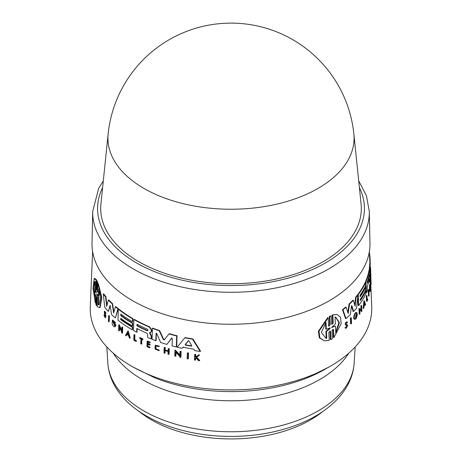 <?xml version="1.0" encoding="UTF-8"?>
<svg xmlns="http://www.w3.org/2000/svg" width="462" height="462" viewBox="0 0 462 462"><rect width="100%" height="100%" fill="white"/><g stroke="black" fill="none" stroke-linecap="round" stroke-linejoin="round"><path stroke-width="0.69" d="M322.649 411.596A112.364 64.871 180 0 1 191.36 434.759A112.364 64.871 180 0 1 139.351 411.59M353.863 133.957L361.088 204.042A130.319 75.237 180 0 1 284.425 277.136A130.319 75.237 180 0 1 138.854 261.711A130.319 75.237 180 0 1 100.912 204.042L108.137 133.957A123.083 71.061 180 0 0 143.965 188.427A123.083 71.061 180 0 0 281.456 202.991A123.083 71.061 180 0 0 353.863 133.957A123.516 123.516 0 0 0 108.137 133.957M132.721 300.75A138.987 80.244 180 0 1 92.025 243.024L92.7 211.446A138.311 79.857 0 0 0 133.2 268.896A138.311 79.857 0 0 0 328.8 268.896A138.311 79.857 0 0 0 369.3 211.446L369.975 243.024A138.987 80.244 180 0 1 284.979 317.954A138.987 80.244 180 0 1 132.721 300.75M112.41 320.281L112.763 320.074L115.656 322.88L115.304 323.088L112.41 320.281L112.15 324.018L113.254 326.085A140.136 80.908 0 0 0 113.987 326.738L115.038 326.825L115.691 325.271A140.015 80.838 180 0 1 114.126 323.931L114.108 324.509A140.038 80.85 0 0 0 115.003 325.277L114.628 325.831L112.803 321.286L114.813 323.233L115.304 323.088M105.088 315.419L105.117 317.076L103.869 315.355L105.348 317.804L105.625 316.378L104.476 312.895L104.597 312.145L105.665 313.438L104.372 311.353L104.406 313.675L105.088 315.419M104.839 312.682L105.989 316.17L105.348 317.804M104.193 315.552L104.562 315.344L104.233 315.142L103.869 315.355M155.81 345.709L156.127 348.977L158.94 349.942L155.775 349.18L155.63 345.795L158.633 346.667L159.009 346.338L155.226 345.241L155.03 349.018L158.945 350.716L158.582 350.15M98.025 291.51C97.759 292.186 97.546 291.765 97.367 290.234L97.649 282.022L97.095 280.879L96.697 281.11L96.31 289.726M324.526 340.864L319.346 337.901L318.393 331.289L327.598 317.706L328.147 317.792L318.988 331.318L319.9 337.959L324.526 340.864L329.221 340.344L328.846 332.461L330.134 331.035L330.497 331.514L330.884 339.622L332.305 338.773L331.93 330.665L333.16 329.221L333.512 329.701L333.876 337.578L341.181 323.66L340.488 317.215L336.913 314.414L332.831 315.026L333.194 322.903L331.97 324.353L331.612 323.879L331.231 315.765L329.799 316.614L330.18 324.728L328.898 326.155L328.522 325.675L328.147 317.792M328.661 326.033L329.637 324.642L329.25 316.528L331.231 315.765M331.739 324.226L332.657 322.822L332.293 314.945L336.913 314.414M333.876 337.578L333.339 337.491L332.975 329.614L333.512 329.701M330.884 339.622L330.342 339.541L329.955 331.427L330.497 331.514M351.132 323.879L350.635 323.798L350.398 318.133A139.403 80.486 0 0 0 350.808 317.735L351.299 317.816A139.894 80.769 180 0 1 350.889 318.208L351.132 323.879A140.136 80.908 0 0 0 351.542 323.481L351.299 317.816M347.054 322.147C345.461 322.124 344.964 323.117 345.576 325.115L347.332 325.571C347.228 327.188 346.771 327.795 345.963 327.396L345.541 327.951L346.009 328.384L347.742 325.017L346.096 324.324C346.136 323.088 346.488 322.586 347.141 322.828L347.557 322.222L346.673 321.789M345.824 324.434L346.748 324.497M346.009 328.39L345.039 327.87L345.461 327.321L346.252 327.668M346.038 327.529L346.835 325.491L346.54 325.219M363.617 308.362L363.144 308.287L363.941 300.82L364.414 300.889L363.617 308.362A140.136 80.908 0 0 0 363.923 307.831L364.2 305.278A140.05 80.856 0 0 0 364.922 303.956L365.327 305.267L364.853 305.191L364.639 304.487M359.684 314.247L359.205 314.172L358.974 308.512L359.448 308.581L359.684 314.247A140.136 80.908 0 0 0 359.996 313.831L359.823 309.725L361.573 310.805L361.602 311.544A140.136 80.908 0 0 0 361.885 311.128L361.648 305.463A139.894 80.769 180 0 1 361.371 305.879L361.532 309.863L359.448 308.581M361.047 309.557L360.897 305.804A139.403 80.486 0 0 0 361.174 305.388L361.648 305.463M361.602 311.544L361.128 311.469L361.099 310.735L359.344 309.656M355.035 318.237L356.271 316.262M356.231 316.164L355.752 316.089L355.728 315.523A139.524 80.555 0 0 0 356.953 314.073L357.432 314.148A140.015 80.838 180 0 1 356.208 315.598L356.231 316.164A140.038 80.85 0 0 0 356.941 315.332L355.261 318.353L357.022 312.762L356.225 312.514M357.022 312.762C355.775 311.151 353.095 317.943 354.649 319.213L354.163 319.138C352.604 317.879 355.295 311.076 356.543 312.687M347.834 312.445L349.047 304.054A138.779 80.122 0 0 0 352.904 300.219L353.39 300.294A139.264 80.405 180 0 1 349.538 304.135L348.181 313.525L346.107 307.184A139.264 80.405 180 0 1 342.966 309.742L346.003 318.566A139.726 80.671 0 0 0 350.317 314.726L351.432 306.248L351.917 305.769L353.563 311.48A139.726 80.671 0 0 0 356.595 308.096L357.917 295.027A139.264 80.405 180 0 1 356.087 297.274L355.093 306.294L353.39 300.294M354.747 305.047L355.601 297.205A138.779 80.122 0 0 0 357.444 294.952L357.917 295.027M353.563 311.48L353.078 311.405L351.426 305.694M346.003 318.566L345.501 318.485L342.457 309.661A138.779 80.122 0 0 0 345.611 307.109L346.107 307.184M360.233 299.948A139.131 80.324 0 0 0 365.39 290.979L365.864 291.054A139.616 80.607 180 0 1 360.262 300.658L360.21 299.376A139.564 80.579 0 0 0 365.812 289.772L365.702 287.214A139.455 80.515 180 0 1 360.1 296.818L360.037 295.218A139.385 80.475 0 0 0 365.638 285.614L365.523 282.738A139.264 80.405 180 0 1 358.217 294.64L358.668 305.526A139.726 80.671 0 0 0 365.968 293.624L365.864 291.054M358.668 305.526L358.194 305.451L357.807 296.182M357.755 294.999L357.738 294.565A138.779 80.122 0 0 0 365.049 282.663L365.523 282.738M360.071 296.107A138.97 80.232 0 0 0 365.234 287.139L365.702 287.214M367.013 301.391L366.539 301.316L366.32 295.928A139.403 80.486 0 0 0 366.505 295.484L366.978 295.559A139.894 80.769 180 0 1 366.793 296.003L367.013 301.391A140.119 80.896 0 0 0 367.74 299.607L367.717 299.07A140.101 80.885 180 0 1 367.18 300.41L366.978 295.559M367.134 299.289A139.611 80.602 0 0 0 367.25 299.001L367.717 299.07M368.959 296.102A140.119 80.896 0 0 0 369.092 295.657L368.89 290.725A139.911 80.775 0 0 0 369.138 289.865L369.121 289.408L368.641 289.339A139.403 80.486 0 0 1 367.971 291.562L367.989 292.013L368.462 292.088A139.911 80.775 0 0 0 368.757 291.17L368.959 296.102L368.485 296.026L368.324 292.065M370.588 282.623C370.524 289.905 370.05 279.025 370.409 278.367L370.894 278.442C370.53 279.106 371.003 289.974 371.078 282.698L370.894 278.442L370.403 278.367M370.12 291.597L369.646 291.522L369.421 286.134A139.403 80.486 0 0 0 369.785 284.165L370.264 284.234A139.894 80.769 180 0 1 369.895 286.209L370.12 291.597A140.119 80.896 0 0 0 370.489 289.622L370.466 289.148A140.101 80.885 180 0 1 370.183 290.708L370.091 288.519A140.009 80.833 0 0 0 370.38 286.96L370.351 286.296A139.98 80.815 180 0 1 370.068 287.861L369.998 286.249L370.351 286.296M366.43 292.602L365.956 292.527L365.511 281.641A138.779 80.122 0 0 0 369.04 270.16L369.207 269.681L369.687 269.756L369.519 270.23A139.264 80.405 180 0 1 365.979 281.716L366.43 292.602A139.726 80.671 0 0 0 367.44 290.136L367.284 286.319A139.564 80.579 0 0 0 369.513 278.834L369.785 282.115A139.726 80.671 0 0 0 370.218 279.62L369.825 275.935M369.785 282.115L369.305 282.039L369.225 280.093M369.456 269.716L369.386 267.954A138.779 80.122 0 0 0 369.756 263.265L370.247 263.34A139.264 80.405 180 0 1 369.866 268.029L370.316 278.915A139.726 80.671 0 0 0 370.588 276.368L370.281 269.144L370.726 273.094A139.726 80.671 0 0 0 370.686 270.755L370.536 267.203M187.318 353.032L187.705 352.812A139.391 80.475 0 0 0 188.531 352.962L188.34 358.703L187.947 358.928L188.138 353.187A139.882 80.758 180 0 1 187.318 353.032L187.127 358.772A140.119 80.896 0 0 0 187.947 358.928M133.986 334.777L134.332 334.58A139.403 80.486 0 0 0 134.904 334.892L134.754 339.801A139.611 80.602 0 0 0 136.498 340.742L136.134 341.482L136.151 340.939A140.101 80.885 180 0 1 134.413 340.003L134.558 335.094A139.894 80.769 180 0 1 133.986 334.777L133.824 340.223A140.119 80.896 0 0 0 136.134 341.482M139.709 337.791L140.055 337.589A139.403 80.486 0 0 0 143.058 339.039L142.694 339.697L142.706 339.235A139.894 80.769 180 0 1 139.709 337.791L139.697 338.248A139.911 80.775 0 0 0 140.927 338.854L140.783 343.838A140.119 80.896 0 0 0 141.378 344.132L141.528 339.143A139.911 80.775 0 0 0 142.694 339.697M141.863 339.304L141.724 343.93L141.378 344.132M155.226 345.241L159.361 346.136L158.633 346.667M158.94 349.942L159.298 350.514L158.945 350.716M196.263 357.484L195.605 357.981L195.536 359.915L195.137 360.146L195.201 358.212L195.859 357.715L198.487 360.631A140.119 80.896 0 0 0 199.359 360.753L196.286 357.397L199.162 355.238A139.894 80.769 180 0 1 198.314 355.122L195.952 356.901A139.98 80.815 180 0 1 195.253 356.791L195.322 354.683A139.894 80.769 180 0 1 194.669 354.585L194.485 360.048A140.119 80.896 0 0 0 195.137 360.146M194.669 354.585L195.068 354.354A139.403 80.486 0 0 0 195.726 354.452L195.651 356.56A139.495 80.532 0 0 0 196.275 356.658M198.314 355.122L198.718 354.885A139.403 80.486 0 0 0 199.567 355.001L196.685 357.166L199.763 360.516L199.359 360.753M147.956 344.369L147.898 346.24A139.611 80.607 0 0 0 150.098 347.158L149.734 347.846L149.746 347.36A140.101 80.885 180 0 1 147.551 346.442L147.615 344.225A140.009 80.833 0 0 0 149.815 345.149L149.832 344.479A139.98 80.815 180 0 1 147.638 343.561L147.684 341.938A139.911 80.775 0 0 0 149.884 342.856L149.896 342.4A139.894 80.769 180 0 1 147.124 341.227L146.956 346.673A140.119 80.896 0 0 0 149.734 347.846M147.124 341.227L147.47 341.025A139.403 80.486 0 0 0 150.248 342.198L149.884 342.856M148.025 342.082L147.984 343.358A139.489 80.532 0 0 0 150.185 344.277L149.815 345.149M168.156 348.746L168.52 348.539A139.403 80.486 0 0 0 169.254 348.746L169.08 354.198L168.717 354.412L168.89 348.96A139.894 80.769 180 0 1 168.156 348.746L168.076 351.178A139.998 80.827 180 0 1 164.819 350.196L164.894 347.771A139.894 80.769 180 0 1 164.177 347.545L164.01 352.997A140.119 80.896 0 0 0 164.726 353.216L164.807 350.519A140.009 80.833 0 0 0 168.07 351.501L167.983 354.198A140.119 80.896 0 0 0 168.717 354.412M165.159 350.629L165.084 353.008L164.726 353.216M164.177 347.545L164.536 347.337A139.403 80.486 0 0 0 165.252 347.563L165.177 349.988A139.507 80.544 0 0 0 168.087 350.86M176.01 352.46L175.895 356.017L175.525 356.231L175.658 352.079L179.793 356.491L179.77 357.242A140.119 80.896 0 0 0 180.555 357.415L180.937 357.201L181.121 351.461A139.391 80.475 0 0 1 180.336 351.287L179.955 351.507L179.828 355.538L174.936 350.306L175.312 350.086L180.203 355.318M184.835 337.786L185.222 337.566A138.779 80.122 0 0 0 192.92 338.975L200.595 351.195L200.185 351.426L192.527 339.2A139.264 80.405 180 0 1 184.835 337.786L177.183 347.193A139.726 80.671 0 0 0 182.068 348.308L182.981 347.176A139.674 80.642 0 0 0 193.821 349.18L194.716 350.646A139.726 80.671 0 0 0 200.185 351.426M183.362 346.956L182.068 348.308M137.139 328.586L137.035 332.068L136.694 332.27L136.804 328.407A139.564 80.579 0 0 0 146.916 333.264L147.649 334.361L147.557 337.451A139.726 80.671 0 0 0 151.074 338.917L151.155 336.359L149.555 332.646L151.109 332.039M150.537 332.334L151.311 331.306L151.351 330.053L149.284 327.032A139.264 80.405 180 0 1 133.824 319.525L134.171 319.323A138.779 80.122 0 0 0 149.63 326.83L151.703 329.851L151.663 331.104L150.889 332.132M149.907 332.444L151.501 336.157L151.426 338.71L151.074 338.917M171.887 337.988L166.857 344.415A139.726 80.671 0 0 1 160.614 342.434L156.722 333.518L155.994 333.425L156.352 333.223L156.127 340.523L155.775 340.725L156.116 333.206M159.615 330.636L159.263 330.844A139.264 80.405 180 0 1 152.414 328.309L152.766 328.107A138.779 80.122 0 0 0 159.615 330.636L163.692 339.368L164.663 339.674M168.988 333.922L169.352 333.708A138.779 80.122 0 0 0 177.056 335.747L176.703 346.771L176.334 346.985L176.686 335.966A139.264 80.405 180 0 1 168.988 333.922L164.201 339.968M118.324 309.182L118.67 308.98A138.779 80.122 0 0 0 132.871 318.584L132.785 321.488L132.438 321.691L132.525 318.78A139.264 80.405 180 0 1 118.324 309.182L117.989 320.189A139.726 80.671 0 0 0 132.196 329.787L132.276 327.188A139.616 80.607 180 0 1 120.669 319.583L120.703 318.289A139.564 80.579 0 0 0 132.311 325.895L132.392 323.308A139.455 80.515 180 0 1 120.784 315.702L120.83 314.085A139.385 80.475 0 0 0 132.438 321.691M121.165 314.333L121.131 315.5A138.97 80.232 0 0 0 132.738 323.105L132.658 325.693L132.311 325.895M121.038 318.537L121.015 319.381A139.131 80.324 0 0 0 132.623 326.986L132.542 329.585L132.196 329.787M92.625 251.542L90.269 306.635A140.777 81.277 0 0 0 131.456 366.112A140.777 81.277 0 0 0 286.475 383.344A140.777 81.277 0 0 0 371.731 306.635L370.813 285.129M105.925 296.639L105.561 296.852A139.264 80.405 180 0 1 103.297 294.005L103.667 293.792A138.779 80.122 0 0 0 105.925 296.639L106.97 305.417M112.612 303.73L112.254 303.938A139.264 80.405 180 0 1 108.426 300.092L108.784 299.884A138.779 80.122 0 0 0 112.612 303.73L113.86 312.133M115.436 306.797L115.789 306.589A138.779 80.122 0 0 0 118.243 308.633L115.523 317.66L117.897 308.835A139.264 80.405 180 0 1 115.436 306.797L113.606 312.999L112.254 303.938M110.303 305.417L108.368 311.411L110.008 305.521M112.994 321.223L114.588 325.687M114.126 323.931L114.484 323.729A139.524 80.555 0 0 0 116.037 325.069L115.038 326.825M119.531 327.454L119.433 330.705L119.086 330.908L119.208 326.761L121.731 332.109L121.708 332.854A140.136 80.908 0 0 0 122.193 333.206L122.545 333.004L122.713 327.275A139.403 80.486 0 0 1 122.228 326.929L121.881 327.131L121.76 331.156L118.786 324.815L119.132 324.613L121.783 330.284M127.847 331.15L128.193 330.954L130.278 338.063L129.932 338.259L127.847 331.15L125.479 335.452A140.136 80.908 0 0 0 126.114 335.874L126.923 334.401A140.05 80.856 0 0 0 128.552 335.429L129.268 337.861A140.136 80.908 0 0 0 129.932 338.259M127.269 334.205L126.114 335.874M104.372 311.353L104.735 311.14L106.029 313.23L105.665 313.438M108.622 315.719L108.986 315.511A139.403 80.486 0 0 0 109.373 315.921L109.199 321.65L108.836 321.858L109.015 316.129A139.894 80.769 180 0 1 108.622 315.719L108.449 321.454A140.136 80.908 0 0 0 108.836 321.858M95.986 294.664L95.709 302.645L95.311 302.876L95.692 294.49M94.179 278.528L94.6 278.291L96.5 279.805L96.223 287.786L95.819 288.017L96.096 280.036L94.179 278.528L93.029 288.282L95.311 302.876M97.904 283.76L98.29 283.529L101.848 297.551L100.133 307.467L99.752 307.686L101.478 297.805L97.904 283.76L97.517 292.146M97.135 297.106L96.858 305.318L96.466 305.544L96.858 296.927M347.037 325.294L347.332 325.571M345.039 327.87L345.541 327.951M329.481 327.881L329.516 328.534L325.877 331.381L326.207 338.224L326.767 338.311L325.889 338.242L321.39 332.449L325.993 322.366L326.328 329.21L330.197 327.928M326.328 329.21L325.768 329.123L325.473 322.978M331.537 327.333L335.458 326.097L331.912 327.448M331.803 327.373L335.36 323.891L335.042 317.024L335.793 317.076L339.414 322.742L335.776 332.963L335.458 326.097M329.25 316.528L329.799 316.614M330.03 327.962L330.059 328.615L326.438 331.468L326.767 338.311M325.877 331.381L326.438 331.468M335.741 332.19L338.894 322.58L335.626 317.071M332.293 314.945L332.831 315.026M350.398 318.133L350.889 318.208M346.933 322.643L346.639 322.747M347.557 322.222C345.963 322.205 345.466 323.192 346.078 325.19M365.327 305.267A140.136 80.908 0 0 0 365.598 304.729L364.414 300.889M364.379 303.655L364.853 303.73A140.038 80.85 180 0 1 364.247 304.845L364.483 302.546L364.853 303.73M360.897 305.804L361.371 305.879M361.099 310.735L361.573 310.805M355.728 315.523L356.208 315.598M356.19 313.675L356.676 313.75M354.649 319.213L355.676 319.155A140.136 80.908 0 0 0 356.283 318.462L357.432 314.148M355.601 297.205L356.087 297.274M349.047 304.054L349.538 304.135M342.457 309.661L342.966 309.742M357.738 294.565L358.217 294.64M366.32 295.928L366.793 296.003M370.466 285.071L370.951 285.146L371.078 282.698M369.998 286.249A139.911 80.775 0 0 0 370.281 284.69L370.264 284.234M369.421 286.134L369.895 286.209M370.507 274.468L370.847 274.52L370.836 279.874M370.489 274.001L370.824 274.053A139.894 80.769 180 0 1 370.847 274.52M369.375 274.52L369.438 276.12A139.455 80.515 180 0 1 367.354 283.298L367.284 281.699A139.391 80.475 0 0 0 369.375 274.52L369.45 274.341M369.802 275.883L369.854 270.848C369.791 269.652 369.681 269.444 369.519 270.23L369.04 270.16M365.511 281.641L365.979 281.716M369.606 256.878L369.998 256.936L370.247 263.34M369.444 253.222A139.264 80.405 180 0 1 369.998 256.936M370.518 267.053L370.553 267.746M369.386 267.954L369.866 268.029M367.971 291.562L368.445 291.632L368.462 292.088M369.121 289.408A139.894 80.769 180 0 1 368.445 291.632M370.12 289.091L370.466 289.148M370.709 273.088L370.749 274.041M367.128 282.548A138.97 80.232 0 0 0 368.537 277.893M94.664 297.742L93.572 287.416L94.595 281.531L95.23 281.595L94.987 288.525L96.2 292.192L96.177 292.856L94.906 290.812L94.664 297.742M94.814 281.462L94.733 295.761M97.597 294.756L98.799 297.747L98.412 297.973L96.962 294.456L96.985 293.803L98.487 295.744L98.718 288.79L100.52 298.793L99.059 304.845L98.187 304.92L98.412 297.973M99.059 289.957L98.874 295.518L98.487 295.744M97.649 282.022L97.251 282.247L96.697 281.11M97.632 291.736C97.367 292.411 97.147 291.99 96.974 290.459L97.251 282.247M96.419 289.327C96.171 289.986 95.975 289.553 95.819 288.017M96.5 279.805L96.096 280.036M95.911 294.704L95.582 294.895C95.819 294.23 96.021 294.664 96.183 296.194L95.905 304.412L96.466 305.544M94.906 290.812L95.316 290.575L95.888 291.412M98.799 297.747L98.568 304.701L98.187 304.92M98.568 304.701L99.232 304.718M97.095 297.13L96.743 297.337C96.997 296.662 97.216 297.083 97.401 298.614L97.135 306.589L99.752 307.686M188.531 352.962L188.138 353.187M109.373 315.921L109.015 316.129M134.904 334.892L134.558 335.094M134.754 339.801L134.413 340.003M136.498 340.742L136.151 340.939M143.058 339.039L142.706 339.235M159.361 346.136L159.009 346.338M195.651 356.56L195.253 356.791M195.726 354.452L195.322 354.683M195.605 357.981L195.201 358.212M196.685 357.166L196.286 357.397M199.567 355.001L199.162 355.238M150.248 342.198L149.896 342.4M150.098 347.158L149.746 347.36M147.898 346.24L147.551 346.442M150.185 344.277L149.832 344.479M147.984 343.358L147.638 343.561M169.254 348.746L168.89 348.96M165.252 347.563L164.894 347.771M165.177 349.988L164.819 350.196M127.801 332.825L128.436 335.019A140.038 80.85 180 0 1 127.062 334.153L127.801 332.825M128.141 332.628L127.408 333.957A139.547 80.567 0 0 0 128.286 334.511M127.408 333.957L127.062 334.153M122.713 327.275L122.366 327.477A139.894 80.769 180 0 1 121.881 327.131M122.193 333.206L122.366 327.477M118.786 324.815L118.613 330.544A140.136 80.908 0 0 0 119.086 330.908M181.121 351.461L180.746 351.68A139.882 80.758 180 0 1 179.955 351.507M174.936 350.306L174.757 356.04A140.119 80.896 0 0 0 175.525 356.231M180.555 357.415L180.746 351.68M116.037 325.069L115.691 325.271M192.92 338.975L192.527 339.2M188.352 340.713L188.946 340.968L191.759 345.743L191.343 346.182A139.564 80.579 180 0 1 185.505 345.102L185.141 344.519L188.248 340.754M191.759 345.743L191.343 346.182L191.736 345.951A139.074 80.296 0 0 1 185.886 344.877L185.505 345.102M188.554 340.598L185.522 344.3L185.886 344.877M132.871 318.584L132.525 318.78M132.623 326.986L132.276 327.188M121.015 319.381L120.669 319.583M121.131 315.5L120.784 315.702M132.738 323.105L132.392 323.308M133.824 319.525L133.501 330.526A139.726 80.671 0 0 0 136.694 332.27M147.257 329.152C148.256 330.128 148.238 330.665 147.211 330.769A139.455 80.515 180 0 1 137.48 326.132C136.567 325.109 136.585 324.567 137.532 324.515A139.391 80.475 0 0 0 147.257 329.152M147.771 330.769L147.211 330.769L147.557 330.567A138.97 80.232 0 0 1 137.826 325.935L137.48 326.132M137.012 324.486L137.532 324.515M151.501 336.157L151.155 336.359M150.046 333.229L149.7 333.431M151.663 331.104L151.311 331.306M137.214 324.434L137.826 325.935M118.243 308.633L117.897 308.835M108.426 300.092L106.705 306.41L105.561 296.852M110.118 305.526L111.608 314.657A139.726 80.671 0 0 0 115.171 317.862M103.297 294.005L104.77 307.334A139.726 80.671 0 0 0 108.368 311.411M177.056 335.747L176.686 335.966M164.299 339.882L163.334 339.576L159.263 330.844M152.414 328.309L152.079 339.316A139.726 80.671 0 0 0 155.775 340.725M166.857 344.415L171.598 338.132M171.708 338.092L172.314 338.588L172.083 345.894A139.726 80.671 0 0 0 176.334 346.985M107.854 363.259C108.362 370.68 110.43 377.795 114.05 384.598C118.699 393.231 125.358 400.929 134.026 407.698C149.63 419.698 169.167 428.043 192.637 432.721C205.001 435.158 217.683 436.388 230.688 436.417C249.584 436.417 267.556 433.945 284.598 429.007C323.423 417.873 352.235 393.301 354.146 363.259A123.227 71.148 180 0 1 267.25 428.621A123.227 71.148 180 0 1 131.739 402.783A123.227 71.148 180 0 1 107.854 363.259L106.809 346.91M348.723 353.211A125.294 72.338 180 0 1 319.594 379.597A125.294 72.338 180 0 1 130.076 371.315A125.294 72.338 180 0 1 113.277 353.211M325.577 368.982A133.755 77.223 180 0 1 307.247 377.824A133.755 77.223 180 0 1 154.753 377.824L133.449 367.238M359.384 187.532A133.426 77.033 180 0 1 325.346 262.982A133.426 77.033 180 0 1 163.479 274.954A133.426 77.033 180 0 1 102.616 187.532M104.995 313.248L104.626 313.461M329.637 324.642L330.18 324.722M329.516 328.534L330.059 328.615M332.657 322.822L333.194 322.903M345.576 325.115L346.038 325.184M369.023 276.057L369.438 276.12M97.268 294.277L96.962 294.456M97.367 290.234L96.974 290.459M105.654 314.899L105.284 315.113M185.522 344.3L185.141 344.519M149.63 326.83L149.284 327.032M151.703 329.851L151.351 330.053M163.692 339.368L163.334 339.576M328.551 367.238L307.247 377.824M103.309 180.809L98.631 188.56L92.7 211.446M369.375 251.542L369.877 263.282M370.484 277.5L370.524 278.384M358.691 180.809L366.435 195.732L369.3 211.446M354.146 363.259L355.191 346.91"/></g></svg>
